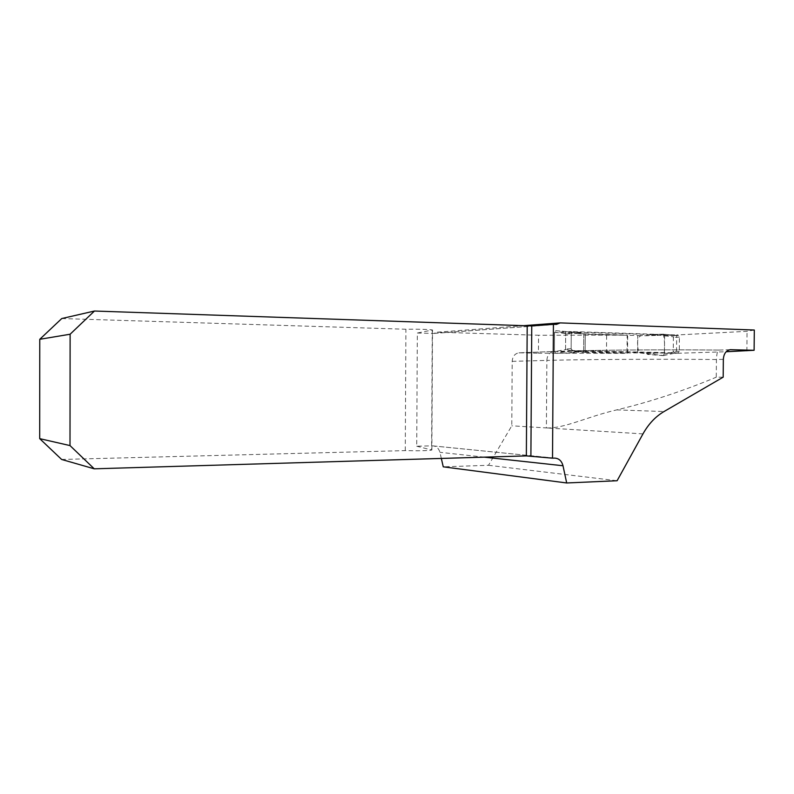 <?xml version="1.0" encoding="UTF-8"?>
<svg xmlns="http://www.w3.org/2000/svg" width="794" height="794" viewBox="0 0 794 794"><rect width="100%" height="100%" fill="white"/><g stroke="black" fill="none" stroke-linecap="round" stroke-linejoin="round"><path stroke-width="0.6" stroke-dasharray="3.97 2.98" d="M730.152 349.707L718.957 350.085C717.587 350.382 716.744 353.529 716.426 359.503L716.267 377.2L723.185 377.17M512.19 361.349L546.848 360.407C547.255 355.226 549.567 352.258 553.785 351.484L518.919 352.834C514.83 353.578 512.587 356.417 512.19 361.349L511.783 425.802L488.509 465.284L443.251 466.822M488.509 465.284L617.107 480.737M441.335 458.436L439.926 452.312C438.764 448.243 436.293 446.079 432.522 445.841L416.731 446.208L417.326 333.023L433.871 333.45L437.226 332.2L538.56 335.257L538.441 353.221L627.032 353.33L627.171 335.157L538.56 335.257M519.514 352.814L538.441 353.221M723.344 359.335L716.426 359.503C653.799 358.987 580.206 359.434 546.848 360.407L546.391 427.936L511.783 425.802M642.971 433.891L546.391 427.936C563.819 428.77 587.639 416.592 616.7 409.893C649.462 402.111 682.651 391.214 716.267 377.2M754.3 330.026L747.055 331.316L676.687 334.979L676.528 353.3L726.163 351.742M554.52 332.458L585.257 333.837L585.128 352.397L554.391 351.464L554.52 332.458L571.263 331.555L676.687 334.979M585.257 333.837L627.171 335.157M437.226 332.2L521.827 325.808M719.136 350.075C668.876 349.549 607.747 349.936 571.402 350.918L676.528 353.3M571.402 350.918L570.013 350.958M571.263 331.555L571.134 350.918M61.634 459.458L405.277 450.615C418.349 450.952 427.212 450.764 431.857 450.049L416.731 446.208M61.763 318.543L405.893 329.242C418.994 329.083 427.857 329.321 432.502 329.967L417.326 333.023M405.277 450.615L405.893 329.242M585.128 352.397L627.032 353.33M606.477 353.37L606.606 335.286M583.64 352.109L583.779 333.391M565.665 331.912L565.536 351.127M746.876 351.097L747.055 331.316M585.257 334.254L583.769 333.808L583.64 351.692L585.128 351.98L585.257 334.254L637.721 335.515L637.582 352.903L645.919 353.092L675.456 352.993L673.262 351.524L673.381 337.42L675.525 335.525L657.035 335.366L647.825 334.542L646.058 335.773L657.035 335.366M571.253 333.718L572.673 332.031L678.155 335.435L679.406 337.122L679.287 351.315L678.007 352.933L572.543 350.511L571.144 348.745L571.253 333.718L565.656 334.066L569.675 332.22L581.139 332.944L573 332.13L574.876 333.53L581.139 332.944M571.144 348.745L565.546 348.983L569.933 350.611L581.01 351.127L572.851 352.794L574.757 351.494L581.01 351.127M583.64 351.692L574.757 351.494M585.128 351.98L627.538 352.933L627.667 335.584M637.582 352.903L627.538 352.933M675.525 335.525L663.367 334.175L664.598 335.822L664.449 354.045L663.139 355.623L675.317 352.983M664.449 354.045L673.669 352.03M656.886 352.844L647.666 354.422L645.919 353.092M663.139 355.623L647.666 354.422M637.721 335.515L646.058 335.773M663.367 334.175L647.825 334.542M664.598 335.822L673.788 336.864M573 332.13L555.929 330.661L554.52 332.319L554.391 351.603L566.062 349.519M554.391 351.603L555.84 353.34L571.283 350.601M555.84 353.34L572.851 352.794M583.769 333.808L574.876 333.53M565.546 348.983L565.656 334.066M554.52 332.319L566.172 333.48M663.308 334.175L645.721 335.763C640.957 334.651 638.277 336.289 637.681 340.695C637.165 346.402 637.969 350.491 640.083 352.963L663.615 355.533C664.965 348.08 664.856 340.963 663.308 334.175L675.456 335.525M555.989 330.671L571.422 332.18M484.241 457.155L439.926 452.312M432.393 445.841L554.569 458.108M555.482 324.409L432.998 333.48M432.264 330.334L431.618 449.612M616.7 409.893L664.022 411.54M678.007 352.933L675.208 353.022M572.543 350.511L569.933 350.611M679.287 351.315L673.262 351.524M679.406 337.122L673.381 337.42M572.673 332.031L570.062 332.2M678.155 335.435L675.357 335.584M556.098 324.409L433.871 333.45M554.708 458.108L432.522 445.841M718.957 350.085L730.252 349.697M518.919 352.834L553.785 351.484C586.726 350.124 659.328 349.439 718.967 350.075M431.857 450.049L432.502 329.967M678.106 352.923L675.099 353.022M663.417 355.603L675.456 352.993M572.534 332.041L569.675 332.22M555.929 330.661L571.372 332.17"/><path stroke-width="1.19" d="M441.335 458.436L443.251 466.822L566.688 482.97L617.107 480.737L642.971 433.891C648.529 423.976 655.546 416.522 664.022 411.54L723.185 377.17L723.344 359.335C723.771 353.717 726.073 350.511 730.252 349.697L754.111 350.283L726.163 351.742M521.827 325.808L560.227 322.9L754.3 330.026L754.111 350.283M560.227 322.9L556.455 324.379L553.428 324.339L552.515 458.178L526.353 455.895L94.248 468.817L61.634 459.458L39.7 438.645L39.769 339.296L61.763 318.543L94.456 311.03L531.752 325.947L530.898 455.994M566.688 482.97L562.996 465.75C561.695 460.917 558.936 458.376 554.708 458.108L552.515 458.178M553.428 324.339L531.752 325.947M39.769 339.296L70.12 334.224L70.001 445.583L39.7 438.645M70.001 445.583L94.248 468.817M70.12 334.224L94.456 311.03M730.152 349.707L730.798 349.688M562.996 465.75L484.241 457.155M526.353 455.895L527.196 325.987"/></g></svg>
